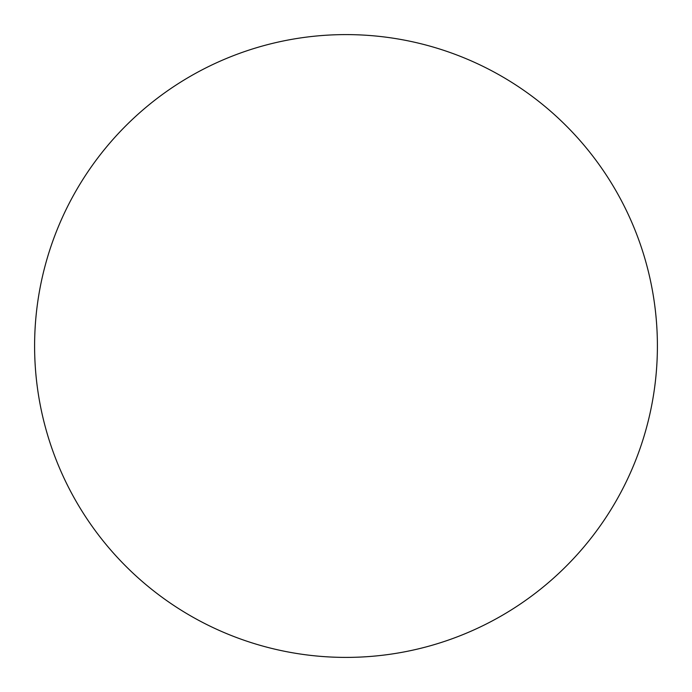 <?xml version="1.0" encoding="UTF-8"?>
<svg xmlns="http://www.w3.org/2000/svg" width="692" height="692" viewBox="0 0 692 692"><rect width="100%" height="100%" fill="white"/><g stroke="black" fill="none" stroke-linecap="round" stroke-linejoin="round"><path stroke-width="1.04" d="M346 34.6A311.4 311.4 0 0 0 34.6 346A311.4 311.4 0 0 0 346 657.4A311.4 311.4 0 0 0 657.4 346A311.4 311.4 0 0 0 346 34.6"/></g></svg>
